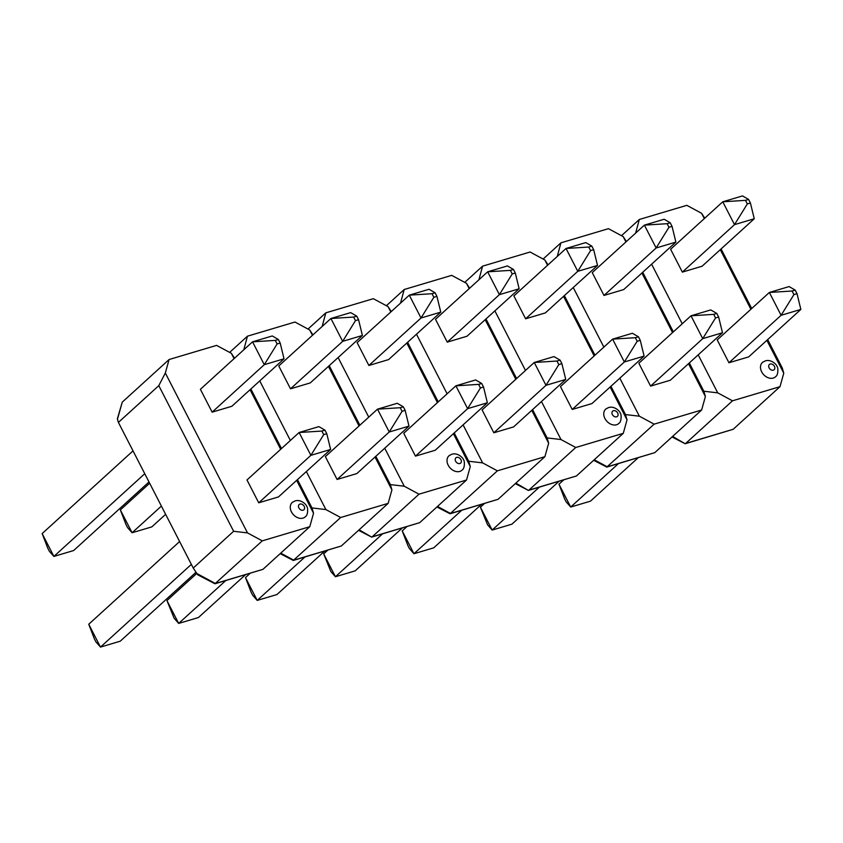 <?xml version="1.0" encoding="UTF-8"?>
<svg xmlns="http://www.w3.org/2000/svg" width="843" height="843" viewBox="0 0 843 843"><rect width="100%" height="100%" fill="white"/><g stroke="black" fill="none" stroke-linecap="round" stroke-linejoin="round"><path stroke-width="1.26" d="M773.252 378.075A9.705 7.26 -132.3 0 1 762.314 372.943A9.705 7.26 -132.3 0 1 762.831 362.142L765.391 360.857C771.535 358.949 776.983 365.114 776.919 366.326C778.352 367.232 778.289 375.146 775.855 376.452A9.705 7.26 -132.3 0 1 773.252 378.075M698.204 354.85L717.73 392.859L703.852 391.236L689.321 362.943L703.852 391.236L705.391 396.537L688.51 363.681M673.346 331.857L642.724 272.278L673.346 331.857M621.491 235.703L639.31 219.486L686.824 205.334L701.587 213.29L704.748 218.189M721.092 248.938L751.714 308.517M767.688 339.603L782.23 367.896L783.769 373.196L766.877 340.34M732.493 400.815L685.644 443.46L733.157 429.308L780.007 386.663L732.493 400.815L717.73 392.859M780.007 386.663L783.769 373.196M750.902 309.255L720.28 249.676M704.316 218.59L701.587 213.29M639.31 219.486L635.633 233.111M651.607 264.196L682.229 323.775M733.157 429.308L685.159 443.745L672.598 436.432M672.029 436.948L685.159 443.745M728.953 362.764L748.7 356.884L800.85 309.413L781.103 315.293L728.953 362.764L717.214 339.919L769.364 292.458L789.111 286.578L795.181 290.097L792.093 291.014L793.927 294.586L797.014 293.659L795.181 290.097M793.927 294.586L781.103 315.293L769.364 292.458L792.093 291.014M800.85 309.413L797.014 293.659M750.418 203.005L754.253 218.758L734.506 224.638L682.356 272.11L670.617 249.265L722.767 201.793L742.514 195.913L748.584 199.433L745.497 200.349L747.33 203.922L750.418 203.005L748.584 199.433M747.33 203.922L734.506 224.638L722.767 201.793L745.497 200.349M754.253 218.758L702.103 266.219L682.356 272.11M618.414 463.629L570.711 507.043L558.972 484.198L563.661 479.93M558.972 484.198L564.673 498.982L566.138 501.827L570.711 507.043L590.458 501.163L638.162 457.738M606.791 467.085L654.79 452.649L701.639 410.004L654.126 424.155L606.791 467.085L593.662 460.289M619.837 378.191L639.363 416.2L625.485 414.577L610.943 386.284L625.485 414.577L627.023 419.877L610.132 387.021M594.968 355.198L564.357 295.619L594.968 355.198M543.124 259.043L560.932 242.826L608.456 228.674L623.209 236.63L626.381 241.53M560.932 242.826L557.265 256.451M573.24 287.537L603.862 347.116M639.363 416.2L654.126 424.155M701.639 410.004L705.391 396.537M672.535 332.595L641.913 273.016M625.938 241.93L623.209 236.63M672.05 226.346L675.886 242.099L623.736 289.56L603.988 295.45L592.25 272.605L644.4 225.134L664.147 219.254L670.217 222.773L667.129 223.69L668.963 227.262L672.05 226.346L670.217 222.773M675.886 242.099L656.139 247.979L603.988 295.45M668.963 227.262L656.139 247.979L644.4 225.134L667.129 223.69M650.585 386.105L702.735 338.633L722.483 332.753L670.333 380.225L650.585 386.105L638.846 363.259L690.997 315.798L710.744 309.918L716.803 313.438L713.715 314.355L715.549 317.927L718.636 317L716.803 313.438M715.549 317.927L702.735 338.633L690.997 315.798L713.715 314.355M722.483 332.753L718.636 317M539.257 487.201L492.164 530.057L487.591 524.841L480.426 507.212L492.164 530.057L511.912 524.177L559.004 481.321M480.426 507.212L484.504 503.503M616.518 424.756A9.705 7.26 -132.3 0 1 605.58 419.624A9.705 7.26 -132.3 0 1 606.085 408.823L608.657 407.538C614.789 405.631 620.248 411.795 620.185 413.007C621.607 413.913 621.554 421.827 619.11 423.133A9.705 7.26 -132.3 0 1 616.518 424.756M541.459 401.531L560.995 439.54L547.118 437.917L532.576 409.624L547.118 437.917L548.656 443.218L531.764 410.362M516.601 378.539L485.979 318.96L516.601 378.539M464.756 282.384L482.565 266.167L530.078 252.015L544.841 259.971L548.013 264.871M575.748 447.496L528.898 490.141L576.412 475.989L623.272 433.344L575.748 447.496L560.995 439.54M623.272 433.344L627.023 419.877M594.167 355.936L563.545 296.357M547.571 265.271L544.841 259.971M482.565 266.167L478.898 279.792M494.873 310.877L525.484 370.456M576.412 475.989L528.413 490.426L515.863 483.113M515.294 483.629L528.413 490.426M572.207 409.445L591.955 403.565L644.105 356.094L624.357 361.974L572.207 409.445L560.469 386.6L612.619 339.139L632.366 333.259L638.436 336.779L635.348 337.695L637.182 341.267L640.269 340.34L638.436 336.779M637.182 341.267L624.357 361.974L612.619 339.139L635.348 337.695M644.105 356.094L640.269 340.34M593.672 249.686L597.518 265.44L577.771 271.32L525.621 318.791L513.882 295.946L566.032 248.474L585.78 242.594L591.839 246.114L588.751 247.031L590.585 250.603L593.672 249.686L591.839 246.114M590.585 250.603L577.771 271.32L566.032 248.474L588.751 247.031M597.518 265.44L545.368 312.901L525.621 318.791M461.669 510.31L413.966 553.725L402.227 530.879L406.916 526.612M402.227 530.879L407.928 545.663L409.392 548.508L413.966 553.725L433.713 547.845L481.416 504.42M450.046 513.766L498.044 499.33L544.894 456.685L497.381 470.837L450.046 513.766L436.916 506.97M463.092 424.872L482.618 462.881L468.74 461.258L454.208 432.965L468.74 461.258L470.278 466.558L453.397 433.702M438.234 401.879L407.612 342.3L438.234 401.879M386.379 305.724L404.197 289.507L451.711 275.355L466.474 283.311L469.635 288.211M404.197 289.507L400.52 303.132M416.495 334.218L447.117 393.797M482.618 462.881L497.381 470.837M544.894 456.685L548.656 443.218M515.79 379.276L485.168 319.697M469.203 288.612L466.474 283.311M515.305 273.027L519.14 288.78L466.99 336.241L447.243 342.132L435.504 319.286L487.654 271.815L507.402 265.935L513.471 269.454L510.384 270.371L512.217 273.943L515.305 273.027L513.471 269.454M519.14 288.78L499.393 294.66L447.243 342.132M512.217 273.943L499.393 294.66L487.654 271.815L510.384 270.371M493.84 432.786L545.99 385.314L565.737 379.434L513.587 426.906L493.84 432.786L482.101 409.94L534.251 362.479L553.999 356.6L560.068 360.119L556.981 361.036L558.814 364.608L561.902 363.681L560.068 360.119M558.814 364.608L545.99 385.314L534.251 362.479L556.981 361.036M565.737 379.434L561.902 363.681M382.511 533.882L335.43 576.738L330.856 571.522L323.691 553.893L335.43 576.738L355.177 570.859L402.259 528.003M323.691 553.893L327.758 550.184M459.772 471.437A9.705 7.26 -132.3 0 1 448.834 466.305A9.705 7.26 -132.3 0 1 449.351 455.505L451.911 454.219C458.055 452.312 463.502 458.476 463.439 459.688C464.862 460.594 464.809 468.508 462.364 469.814A9.705 7.26 -132.3 0 1 459.772 471.437M384.724 448.213L404.25 486.221L390.372 484.599L375.83 456.305L390.372 484.599L391.911 489.899L375.019 457.043M359.856 425.22L329.244 365.641L359.856 425.22M308.011 329.065L325.82 312.848L373.344 298.696L388.096 306.652L391.268 311.552M419.013 494.177L372.163 536.822L419.677 522.671L466.527 480.025L419.013 494.177L404.25 486.221M466.527 480.025L470.278 466.558M437.422 402.617L406.8 343.038M390.825 311.952L388.096 306.652M325.82 312.848L322.152 326.473M338.127 357.558L368.749 417.137M419.677 522.671L371.679 537.107L359.118 529.794M358.549 530.31L371.679 537.107M415.473 456.126L435.22 450.246L487.37 402.775L467.623 408.655L415.473 456.126L403.734 433.281L455.884 385.82L475.631 379.94L481.69 383.46L478.603 384.376L480.436 387.949L483.524 387.021L481.69 383.46M480.436 387.949L467.623 408.655L455.884 385.82L478.603 384.376M487.37 402.775L483.524 387.021M436.937 296.367L440.773 312.121L421.026 318.001L368.876 365.472L357.137 342.627L409.287 295.155L429.034 289.275L435.104 292.795L432.016 293.712L433.85 297.284L436.937 296.367L435.104 292.795M433.85 297.284L421.026 318.001L409.287 295.155L432.016 293.712M440.773 312.121L388.623 359.582L368.876 365.472M304.924 556.991L257.22 600.406L245.482 577.56L250.181 573.293M245.482 577.56L251.182 592.344L252.647 595.19L257.22 600.406L276.968 594.526L324.671 551.101M293.301 560.447L341.299 546.011L388.159 503.366L340.635 517.518L293.301 560.447L280.182 553.651M306.346 471.553L325.883 509.562L312.005 507.939L297.463 479.646L312.005 507.939L313.543 513.239L296.652 480.384M281.488 448.56L250.866 388.981L281.488 448.56M229.644 352.406L247.452 336.188L294.966 322.037L309.729 329.992L312.901 334.892M247.452 336.188L243.785 349.813M259.76 380.899L290.371 440.478M325.883 509.562L340.635 517.518M388.159 503.366L391.911 489.899M359.044 425.957L328.433 366.378M312.458 335.293L309.729 329.992M358.56 319.708L362.406 335.461L310.256 382.922L290.508 388.813L278.77 365.967L330.92 318.496L350.656 312.616L356.726 316.136L353.639 317.052L355.472 320.625L358.56 319.708L356.726 316.136M362.406 335.461L342.658 341.341L290.508 388.813M355.472 320.625L342.658 341.341L330.92 318.496L353.639 317.052M337.095 479.467L389.245 431.995L408.992 426.115L356.842 473.587L337.095 479.467L325.356 456.621L377.506 409.161L397.253 403.281L403.323 406.8L400.235 407.717L402.069 411.289L405.156 410.362L403.323 406.8M402.069 411.289L389.245 431.995L377.506 409.161L400.235 407.717M408.992 426.115L405.156 410.362M161.403 506.085L132.088 532.755L127.514 527.539L126.05 524.694L120.349 509.91L132.088 532.755L151.835 526.875L165.628 514.325M120.349 509.91L149.654 483.239M225.766 580.564L178.684 623.42L174.111 618.204L166.946 600.574L178.684 623.42L198.432 617.54L245.513 574.684M166.946 600.574L196.735 573.451L215.418 583.504L262.932 569.352L309.781 526.706L262.268 540.858L214.933 583.788L262.932 569.352M303.027 518.118A9.705 7.26 -132.3 0 1 292.089 512.987A9.705 7.26 -132.3 0 1 292.605 502.186L295.166 500.9C301.309 498.993 306.757 505.157 306.694 506.369C308.127 507.275 308.064 515.189 305.63 516.496A9.705 7.26 -132.3 0 1 303.027 518.118M193.237 568.045L233.627 531.28L158.79 385.651L118.399 422.417L193.237 568.045L197.715 574.789L214.933 583.788M117.388 418.75L122.235 402.174L169.085 359.529L216.598 345.377L231.361 353.333L234.523 358.233M309.781 526.706L313.543 513.239M280.677 449.298L250.055 389.719M234.08 358.633L231.361 353.333M169.085 359.529L165.333 372.996L247.505 532.902L262.268 540.858M247.505 532.902L233.627 531.28M122.235 402.174L117.472 419.234L118.399 422.417M158.79 385.651L165.333 372.996M258.727 502.807L278.475 496.927L330.625 449.456L310.877 455.336L258.727 502.807L246.988 479.962L299.139 432.501L318.886 426.621L324.955 430.141L321.868 431.058L323.701 434.63L326.789 433.702L324.955 430.141M323.701 434.63L310.877 455.336L299.139 432.501L321.868 431.058M330.625 449.456L326.789 433.702M280.192 343.048L284.028 358.802L264.281 364.682L212.13 412.153L200.392 389.308L252.542 341.836L272.289 335.957L278.359 339.476L275.271 340.393L277.105 343.965L280.192 343.048L278.359 339.476M277.105 343.965L264.281 364.682L252.542 341.836L275.271 340.393M284.028 358.802L231.878 406.263L212.13 412.153M191.361 564.378L100.486 647.087L88.747 624.241L179.612 541.533M88.747 624.241L94.448 639.026L95.912 641.871L100.486 647.087L120.233 641.207L195.966 572.271M144.764 473.713L53.889 556.422L42.15 533.587L133.025 450.868M42.15 533.587L47.851 548.361L49.315 551.206L53.889 556.422L73.636 550.542L149 481.954M770.186 364.028A3.541 2.645 47.7 0 0 769.111 367.875A3.541 2.645 47.7 0 0 773.337 370.151A3.541 2.645 47.7 0 0 774.411 366.305A3.541 2.645 47.7 0 0 770.186 364.028M594.231 459.772L607.276 466.801L654.79 452.649M613.451 410.71A3.541 2.645 47.7 0 0 612.376 414.556A3.541 2.645 47.7 0 0 616.602 416.832A3.541 2.645 47.7 0 0 617.666 412.986A3.541 2.645 47.7 0 0 613.451 410.71M437.485 506.453L450.531 513.482L498.044 499.33M456.706 457.391A3.541 2.645 47.7 0 0 455.631 461.237A3.541 2.645 47.7 0 0 459.856 463.513A3.541 2.645 47.7 0 0 460.931 459.667A3.541 2.645 47.7 0 0 456.706 457.391M280.751 553.134L293.786 560.163L341.299 546.011M299.96 504.072A3.541 2.645 47.7 0 0 298.886 507.918A3.541 2.645 47.7 0 0 303.111 510.194A3.541 2.645 47.7 0 0 304.186 506.348A3.541 2.645 47.7 0 0 299.96 504.072"/></g></svg>
